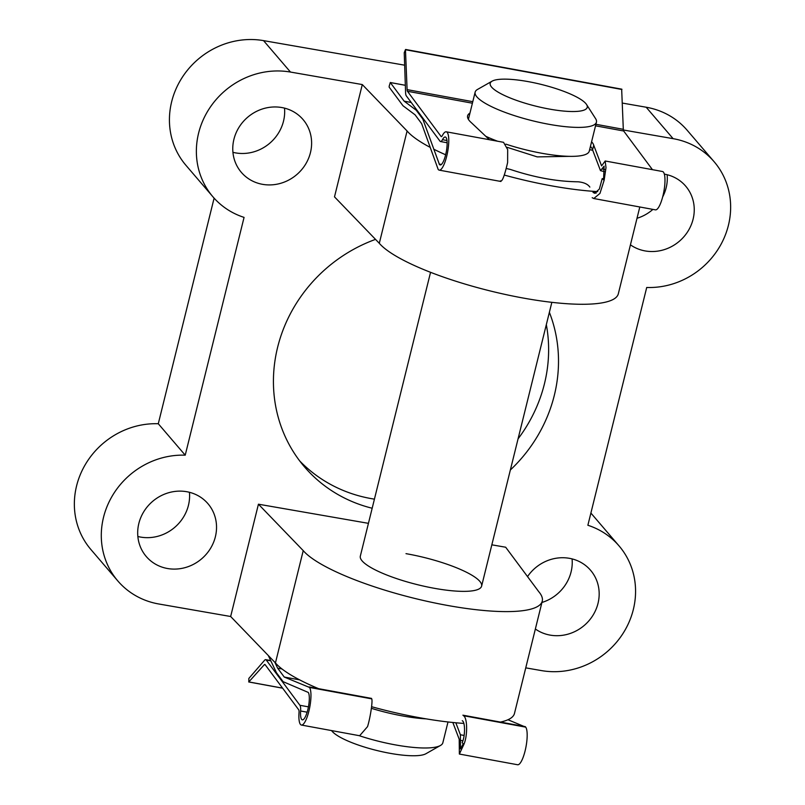 <?xml version="1.0" encoding="UTF-8"?>
<svg xmlns="http://www.w3.org/2000/svg" width="805" height="805" viewBox="0 0 805 805"><rect width="100%" height="100%" fill="white"/><g stroke="black" fill="none" stroke-linecap="round" stroke-linejoin="round"><path stroke-width="1.21" d="M452.833 722.488L459.212 739.252L459.363 754.054L463.911 744.333C467.735 735.679 467.464 717.627 463.489 715.715L525.695 727.136L507.965 719.74M268.307 655.532L276.497 672.789L283.098 681.664L308.255 692.421A14.208 3.643 100.4 0 1 308.174 708.148A14.208 3.643 100.4 0 1 302.358 719.851A14.208 3.643 100.4 0 1 300.607 710.996A9.751 2.496 -79.6 0 0 299.923 705.291L266.234 660.009A9.751 2.496 -79.6 0 0 265.71 659.647A9.751 2.496 -79.6 0 0 264.634 660.211L248.846 678.434L248.805 681.926L264.292 664.719A4.87 1.248 100.4 0 1 264.825 664.437A4.87 1.248 100.4 0 1 265.087 664.618L298.685 709.769A4.87 1.248 100.4 0 1 299.017 712.677A19.491 4.991 -79.6 0 0 301.402 725.043A19.491 4.991 -79.6 0 0 309.392 709.004A19.491 4.991 -79.6 0 0 309.482 687.43L284.246 677.045L299.641 679.873M459.363 754.054L517.615 764.75A19.491 4.991 -79.6 0 0 525.605 748.71A19.491 4.991 -79.6 0 0 525.695 727.136M309.482 687.43L371.679 698.851C372.946 700.269 370.34 717.788 367.533 726.633L359.644 735.74L301.402 725.043M462.251 720.706C465.35 722.035 465.26 736.686 462.12 742.703L463.911 744.333M463.257 743.75L460.45 748.881L460.4 734.764L464.133 735.458M455.831 722.779L460.4 734.764M462.905 715.182L525.333 726.653M309.12 686.937L371.538 698.398M284.246 677.045L277.645 668.18L282.012 668.985M277.645 668.18L274.857 662.324M567.102 92.635A49.98 11.2 13.9 0 0 492.117 81.154A49.98 11.2 13.9 0 0 510.33 98.029A49.98 11.2 13.9 0 0 564.597 111.15A49.98 11.2 13.9 0 0 586.553 104.519A49.98 11.2 13.9 0 0 567.102 92.635M586.553 104.519L595.589 118.637A62.478 13.997 -166.1 0 1 596.435 122.169A62.478 13.997 -166.1 0 1 561.981 126.284A62.478 13.997 -166.1 0 1 500.308 110.527A62.478 13.997 -166.1 0 1 475.141 92.142A62.478 13.997 -166.1 0 1 477.546 89.425L492.117 81.154M359.02 735.619A62.478 13.997 13.9 0 0 440.456 745.48L425.885 753.752A49.98 11.2 -166.1 0 1 350.9 742.26A49.98 11.2 -166.1 0 1 331.579 730.578M497.591 141.227A62.478 13.997 -166.1 0 1 493.133 139.486A62.478 13.997 -166.1 0 1 485.737 136.266M596.435 122.169L589.27 151.129A62.478 13.997 -166.1 0 1 505.872 144.135M426.137 718.865A62.478 13.997 -166.1 0 1 371.397 708.33M440.456 745.48A62.478 13.997 13.9 0 0 442.851 742.753L448.003 721.964M630.436 244.831A40.612 37.755 139.4 0 0 645.318 250.959A40.612 37.755 139.4 0 0 688.003 231.196A40.612 37.755 139.4 0 0 685.659 186.116A40.612 37.755 139.4 0 0 664.346 174.121M637.007 218.286A40.612 37.755 139.4 0 0 652.905 209.391M662.656 196.963A40.612 37.755 139.4 0 0 667.144 174.725M262.682 184.355A40.612 37.755 139.4 0 0 305.367 164.592A40.612 37.755 139.4 0 0 303.022 119.512A40.612 37.755 139.4 0 0 281.7 107.528A40.612 37.755 139.4 0 0 239.015 127.291A40.612 37.755 139.4 0 0 241.349 172.361A40.612 37.755 139.4 0 0 262.682 184.355M232.927 152.326A40.612 37.755 139.4 0 0 235.744 152.92A40.612 37.755 139.4 0 0 284.507 108.122M535.365 629.007A40.612 37.755 139.4 0 0 550.238 635.135A40.612 37.755 139.4 0 0 592.923 615.372A40.612 37.755 139.4 0 0 590.588 570.292A40.612 37.755 139.4 0 0 569.256 558.298A40.612 37.755 139.4 0 0 527.527 576.591M541.936 602.462A40.612 37.755 139.4 0 0 572.073 558.901M167.611 568.531A40.612 37.755 139.4 0 0 210.286 548.769A40.612 37.755 139.4 0 0 207.952 503.689A40.612 37.755 139.4 0 0 186.619 491.694A40.612 37.755 139.4 0 0 143.934 511.457A40.612 37.755 139.4 0 0 146.279 556.537A40.612 37.755 139.4 0 0 167.611 568.531M137.856 536.502A40.612 37.755 139.4 0 0 140.674 537.096A40.612 37.755 139.4 0 0 189.437 492.298M406.002 553.659A62.478 13.997 -166.1 0 1 481.611 586.131A62.478 13.997 -166.1 0 1 435.938 588.586A62.478 13.997 -166.1 0 1 360.328 556.114L430.554 272.311M491.835 544.824L505.681 547.229L538.706 591.615A124.956 28.004 -166.1 0 1 542.258 601.134A124.956 28.004 -166.1 0 1 450.901 606.044A124.956 28.004 -166.1 0 1 303.233 550.63L275.441 662.928L230.653 616.499L158.827 603.992A78.095 72.611 139.4 0 1 117.812 580.928A78.095 72.611 139.4 0 1 110.667 498.808A78.095 72.611 139.4 0 1 185.22 455.177L244.066 217.39A78.095 72.611 139.4 0 1 212.892 196.762A78.095 72.611 139.4 0 1 208.384 110.064A78.095 72.611 139.4 0 1 290.474 72.058L362.29 84.565L334.498 196.863L379.296 243.291L407.089 130.994L362.29 84.565M542.258 601.134L514.476 713.431A124.956 28.004 -166.1 0 1 500.428 722.075M463.791 723.403A124.956 28.004 -166.1 0 1 423.108 718.342A124.956 28.004 -166.1 0 1 371.608 706.71M299.722 460.953A146.822 136.508 139.4 0 0 371.719 498.698A146.822 136.508 139.4 0 0 374.426 499.14M518.058 438.856A146.822 136.508 139.4 0 0 546.323 324.646M549.372 312.32A146.822 136.508 -40.6 0 1 510.36 469.979M623.362 129.997L673.111 138.661A78.095 72.611 -40.6 0 1 714.126 161.725A78.095 72.611 -40.6 0 1 721.27 243.845A78.095 72.611 -40.6 0 1 646.717 287.476L587.871 525.263A78.095 72.611 -40.6 0 1 619.045 545.901A78.095 72.611 -40.6 0 1 623.553 632.589A78.095 72.611 -40.6 0 1 541.463 670.595L525.756 667.858M318.609 688.678A124.956 28.004 -166.1 0 1 275.441 662.928M212.892 196.762L185.955 165.327A78.095 72.611 139.4 0 1 181.447 78.628A78.095 72.611 139.4 0 1 263.537 40.622L404.653 65.185M622.416 103.09L646.173 107.226A78.095 72.611 -40.6 0 1 687.188 130.289L714.126 161.725M590.89 513.077A78.095 72.611 -40.6 0 1 592.108 514.465L619.045 545.901M214.11 198.151L158.283 423.742A78.095 72.611 139.4 0 0 83.73 467.373A78.095 72.611 139.4 0 0 90.874 549.493L117.812 580.928M303.233 550.63L258.435 504.202L230.653 616.499M258.435 504.202L368.428 523.341M372.172 508.237A146.822 136.508 -40.6 0 1 304.481 466.86A146.822 136.508 -40.6 0 1 375.522 239.377M597.753 191.61A124.956 28.004 -166.1 0 1 504.312 175.067M445.638 154.771A124.956 28.004 -166.1 0 1 433.754 149.207M430.101 147.325A124.956 28.004 -166.1 0 1 407.089 130.994M639.804 206.986L618.321 293.795A124.956 28.004 -166.1 0 1 508.77 295.204A124.956 28.004 -166.1 0 1 379.296 243.291M158.283 423.742L185.22 455.177M592.188 197.698L593.778 198.523L599.946 193.431L604.142 180.24L606.004 167.651L605.179 160.99L601.587 165.911L593.718 145.232L592.571 149.841A64.974 14.56 13.9 0 0 590.447 146.359M593.718 145.232A64.974 14.56 13.9 0 0 591.584 141.75M507.2 147.345L537.227 156.894L569.578 156.351M469.959 113.082A64.974 14.56 13.9 0 0 467.604 115.84A64.974 14.56 13.9 0 0 471.458 122.783L489.4 139.718M621.671 89.355L623.312 129.323A4.87 1.248 -79.6 0 0 623.674 130.994L652.452 169.664M407.461 91.277L441.06 136.427A4.87 1.248 -79.6 0 0 441.311 136.608A4.87 1.248 -79.6 0 0 442.307 135.643A19.491 4.991 100.4 0 1 446.252 131.799A19.491 4.991 100.4 0 1 447.64 151.873A19.491 4.991 100.4 0 1 439.208 170.137A19.491 4.991 100.4 0 1 438.172 169.412L421.669 123.688L415.068 114.813L403.013 105.777L389.157 87.151L389.177 86.165L390.294 82.543L404.16 101.168L416.215 110.205L422.816 119.08L439.409 164.411A14.208 3.643 -79.6 0 0 440.164 164.945A14.208 3.643 -79.6 0 0 446.312 151.622A14.208 3.643 -79.6 0 0 445.296 136.991A14.208 3.643 -79.6 0 0 442.478 139.688A9.751 2.496 100.4 0 1 440.536 141.539A9.751 2.496 100.4 0 1 440.013 141.177L406.324 95.886A9.751 2.496 100.4 0 1 405.589 92.565L404.231 52.728L405.458 49.638L407.099 89.617A4.87 1.248 -79.6 0 0 407.461 91.277L472.404 103.211M446.252 131.799L503.538 142.314L507.673 149.589L507.623 162.519C504.443 176.204 502.028 182.312 500.378 180.833M605.179 160.99L662.465 171.505A19.491 4.991 100.4 0 1 663.853 191.58A19.491 4.991 100.4 0 1 655.421 209.853L593.778 198.523M604.646 171.686L600.49 170.65L604.102 166.152L603.609 178.841L602.21 178.589L599.343 189.084L594.583 193.311M600.49 170.65L592.571 149.841M468.822 117.701A64.974 14.56 13.9 0 0 467.886 118.355M604.002 180.219L602.21 178.589M589.844 187.082C587.771 184.114 583.856 182.353 578.111 181.799C556.949 181.568 534.349 177.442 510.32 169.422L506.234 168.497M596.294 192.928L593.013 192.325M592.742 150.283L589.622 149.71M493.797 139.758L495.367 140.815M423.692 119.241L422.816 119.08M441.382 164.482L439.148 164.069M411.214 102.466L404.16 101.168M417.091 110.366L416.215 110.205M604.142 180.24L603.609 178.841M460.259 740.318L462.835 740.791M300.607 710.996L307.138 712.194M299.923 705.291L308.436 706.86M266.234 660.009L270.832 660.855M264.292 664.719L265.298 664.9M248.805 681.926L282.575 688.124M646.173 107.226L673.111 138.661M263.537 40.622L290.474 72.058M623.674 130.994L595.529 125.822M441.623 136.528L441.06 136.427M446.986 140.513L442.478 139.688M441.07 164.723L439.409 164.411M595.851 193.15L593.426 192.697M604.776 169.493L602.12 169.01M405.348 85.31L390.294 82.543M623.312 129.323L595.911 124.292M472.787 101.682L407.099 89.617M621.943 89.486L405.74 49.779M265.71 659.647L270.701 660.563M248.725 681.966L282.636 688.195M475.141 92.142L468.409 119.371M551.848 302.328L481.611 586.131M500.871 181.467L439.208 170.137M447.137 142.757L440.536 141.539M405.348 85.29L390.254 82.513M621.842 89.184L405.629 49.467"/></g></svg>
